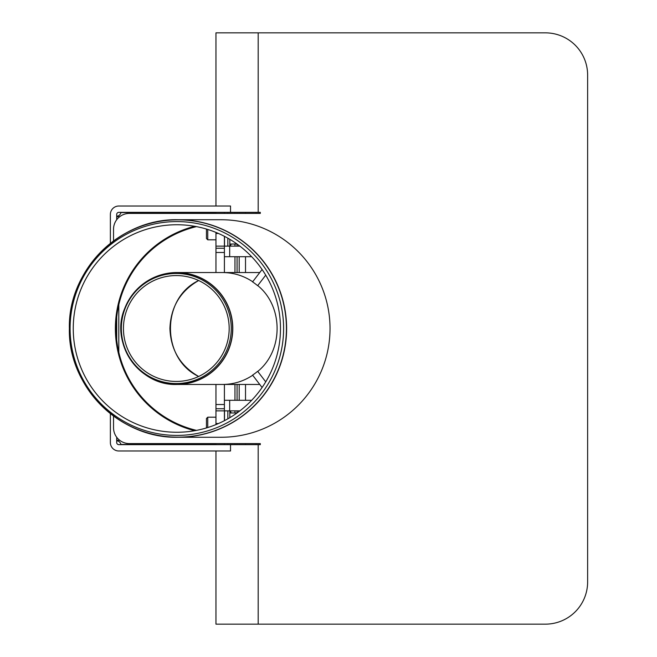 <?xml version="1.0" encoding="UTF-8"?>
<svg xmlns="http://www.w3.org/2000/svg" width="657" height="657" viewBox="0 0 657 657"><rect width="100%" height="100%" fill="white"/><g stroke="black" fill="none" stroke-linecap="round" stroke-linejoin="round"><path stroke-width="0.99" d="M116.7 437.258L116.7 442.539A2.111 2.111 0 0 0 118.81 444.649L230.525 444.649L230.525 450.981L118.81 450.981A8.451 8.451 0 0 1 110.368 442.539L110.368 413.598M116.7 441.348L117.316 440.05L118.81 441.348L116.765 440.625M118.81 439.558L118.81 441.348A6.332 6.332 0 0 1 120.995 444.436L215.956 444.436M215.956 248.256L224.398 248.256L215.956 248.256L215.956 272.54L215.956 232.414M224.398 404.523L215.956 404.523L215.956 384.46L215.956 424.586M116.7 219.742L116.7 214.461A2.111 2.111 0 0 1 118.81 212.351L230.525 212.351L230.525 206.019L118.81 206.019A8.451 8.451 0 0 0 110.368 214.461L110.368 243.402M116.7 215.652L117.316 216.95L118.81 215.652A6.332 6.332 0 0 0 120.995 212.564L215.956 212.564M118.81 217.442L118.81 215.652L116.765 216.375M116.7 316.994L116.7 340.006M176.298 273.46A55.04 54.966 90 0 1 223.897 356.02A55.04 54.966 90 0 1 128.698 356.02A55.04 54.966 90 0 1 176.298 273.46M130.332 359.428A55.96 55.886 -90 0 0 232.792 328.5A55.96 55.886 -90 0 0 176.905 272.54L222.608 272.54C233.514 272.622 243.542 275.685 252.699 281.738C243.542 275.685 233.514 272.622 222.608 272.54L259.761 272.54M257.741 285.573C283.553 306.441 283.553 350.559 257.741 371.427C283.553 350.559 283.553 306.441 257.741 285.573M259.761 384.46L222.608 384.46C233.514 384.378 243.542 381.315 252.699 375.262C243.542 381.315 233.514 384.378 222.608 384.46L176.905 384.46C139.407 385.955 110.031 343.644 124.493 308.995C134.381 285.935 151.857 273.78 176.905 272.54A55.96 55.886 -90 0 0 130.332 297.572M198.66 376.469C161.072 358.862 161.072 298.138 198.66 280.531C180.33 291.043 170.746 307.033 169.917 328.5C170.746 349.967 180.33 365.957 198.66 376.469M176.306 275.562A52.938 52.864 90 0 1 222.091 354.969A52.938 52.864 90 0 1 130.529 354.969A52.938 52.864 90 0 1 176.306 275.562M87.512 388.632A108.758 108.61 -90 0 0 178.014 437.258C119.952 438.753 67.876 386.603 69.371 328.5C67.876 270.38 119.96 218.247 178.014 219.742L221.122 219.742A108.906 108.758 0 0 1 330.028 328.5A108.906 108.758 0 0 1 221.122 437.258L178.014 437.258A108.758 108.61 -90 0 0 286.624 328.5A108.758 108.61 -90 0 0 87.512 268.368M176.856 221.59A106.91 106.763 -90 0 0 84.392 381.955A106.91 106.763 -90 0 0 269.313 381.955A106.91 106.763 -90 0 0 176.856 221.59M176.864 224.743A103.757 103.609 -90 0 0 87.135 380.378A103.757 103.609 -90 0 0 266.594 380.378A103.757 103.609 -90 0 0 176.864 224.743M194.62 430.721A105.736 105.588 0 0 1 194.62 226.279M230.566 244.026L237.029 244.026M206.454 229.063L206.454 238.507L207.743 239.805L207.743 229.457M239.181 444.649L239.181 443.59L239.181 444.649M239.181 411.389L239.181 410.863L239.181 411.389M239.181 400.302L239.181 384.46L239.181 400.302M239.181 272.54L239.181 256.698L239.181 272.54M239.181 246.137L239.181 245.611L239.181 246.137M239.181 213.41L239.181 212.351L239.181 213.41M245.521 444.649L245.521 443.59L245.521 444.649M245.521 400.302L245.521 384.46M245.521 272.54L245.521 256.698M245.521 213.41L245.521 212.351L245.521 213.41M234.96 212.351L234.96 213.41M234.96 244.026L234.96 246.137M234.96 256.698L234.96 272.54M234.96 384.46L234.96 400.302M234.96 410.863L234.96 412.974M234.96 443.59L234.96 444.649M251.664 256.698L224.398 256.698L224.398 246.137L215.956 246.137M227.848 212.351L227.848 213.41M227.848 238.179L227.848 246.137M239.879 246.137L224.505 246.137L224.505 236.364M224.505 213.41L224.505 212.351M256.074 213.41L256.074 212.351M251.664 400.302L224.398 400.302L224.398 420.694M227.848 444.649L227.848 443.59M227.848 418.821L227.848 410.863M239.879 410.863L224.505 410.863L224.505 420.636M224.505 443.59L224.505 444.649M256.074 443.59L256.074 444.649M262.094 269.493L252.584 281.894A56.042 55.96 180 0 1 257.651 285.688L265.732 275.16M224.398 236.306L224.398 246.137M224.398 212.351L224.398 213.41M215.956 213.41L215.956 212.351M230.525 212.351L260.303 212.351L260.303 213.41L129.372 213.41A15.842 15.842 0 0 0 113.53 229.244L113.53 240.971M215.956 206.019L215.956 32.85L545.392 32.85A42.237 42.237 0 0 1 587.629 75.087L587.629 581.913A42.237 42.237 0 0 1 545.392 624.15L258.193 624.15L258.193 444.649L260.303 444.649L260.303 443.59L129.372 443.59A15.842 15.842 0 0 1 113.53 427.756L113.53 416.029M262.094 387.507L252.584 375.106A56.042 55.96 180 0 0 257.651 371.312L265.732 381.84M224.398 400.302L224.398 384.46M224.398 272.54L224.398 256.698M215.956 404.523L215.956 408.744L224.398 408.744M224.398 444.649L224.398 443.59M215.956 443.59L215.956 444.649M230.525 444.649L258.193 444.649M215.956 450.981L215.956 624.15L258.193 624.15M196.476 226.624A104.742 104.742 0 0 0 196.476 430.376M237.07 212.351L237.07 213.41M237.07 244.059L237.07 246.137M237.07 256.698L237.07 272.54M237.07 384.46L237.07 400.302M237.07 410.863L237.07 412.941M237.07 443.59L237.07 444.649M230.566 412.974L237.029 412.974M215.956 417.195L207.743 417.195L206.454 418.493L206.454 427.937M207.743 417.195L207.743 427.543M118.81 352.324L118.81 304.676M232.594 328.5A55.878 55.796 90 0 1 176.799 384.378A55.878 55.796 90 0 1 121.003 328.5A55.878 55.796 90 0 1 176.799 272.622A55.878 55.796 90 0 1 232.594 328.5M177.899 219.832A108.668 108.512 90 0 1 286.419 328.5A108.668 108.512 90 0 1 177.899 437.168A108.668 108.512 90 0 1 69.387 328.5A108.668 108.512 90 0 1 177.899 219.832M229.819 239.32L229.819 246.137M229.679 246.137L229.679 256.698M229.679 410.863L229.679 400.302M224.398 252.477L215.956 252.477M218.453 233.473L215.956 233.473M258.193 32.85L258.193 212.351M218.453 423.527L215.956 423.527M229.819 410.863L229.819 417.68M231.157 244.026L230.385 246.137M215.956 239.805L207.743 239.805M215.956 410.863L224.398 410.863M231.157 412.974L230.385 410.863"/></g></svg>
